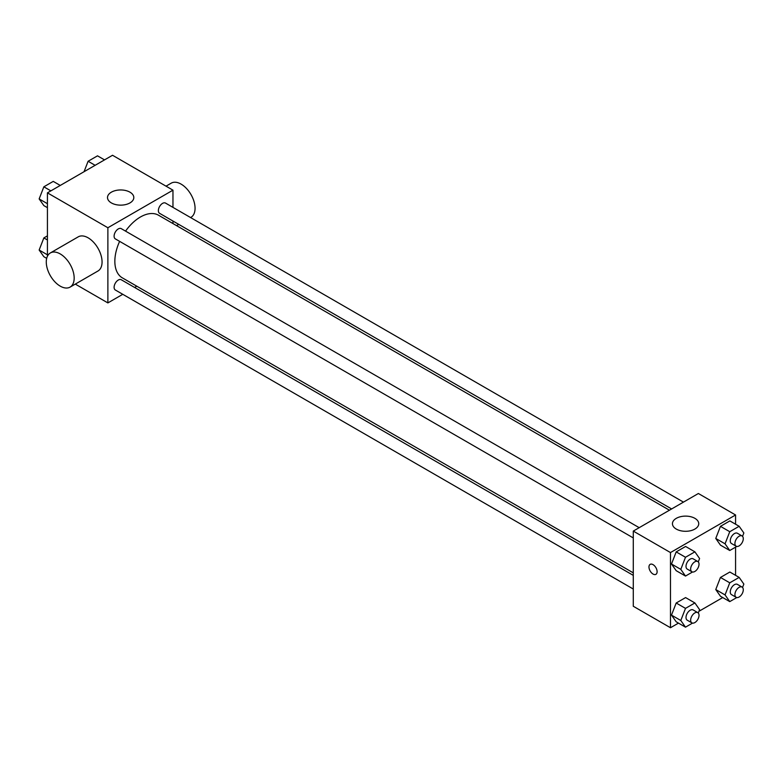 <?xml version="1.0" encoding="UTF-8"?>
<svg xmlns="http://www.w3.org/2000/svg" width="783" height="783" viewBox="0 0 783 783"><rect width="100%" height="100%" fill="white"/><g stroke="black" fill="none" stroke-linecap="round" stroke-linejoin="round"><path stroke-width="1.17" d="M47.43 256.207L47.43 192.853L112.527 155.269L172.965 190.171L172.965 207.387M122.784 294.3L107.878 302.913L75.295 284.102M136.8 286.216L134.627 287.469M119.623 241.37A36.165 20.877 120 0 0 114.847 261.307A36.165 20.877 120 0 0 122.344 277.857L633.281 572.853M669.445 510.213L158.509 215.217A36.165 20.877 120 0 0 125.544 231.112M172.965 221.051L172.965 223.576M107.878 302.913L107.878 227.745L172.965 190.171M683.461 502.118L165.516 203.081A5.921 3.416 120 0 0 160.955 204.666A5.921 3.416 120 0 0 158.372 210.627A5.921 3.416 120 0 0 159.595 213.328L671.628 508.95M633.281 575.368L121.248 279.746A5.921 3.416 120 0 0 116.687 281.332A5.921 3.416 120 0 0 114.103 287.292A5.921 3.416 120 0 0 115.326 290.004L633.281 589.031M633.281 537.921L115.326 238.884A5.921 3.416 -60 0 1 115.326 232.052A5.921 3.416 -60 0 1 121.248 228.636L639.192 527.673M107.878 227.745L47.43 192.853M111.362 202.914A13.154 7.595 180 0 1 107.506 197.551A13.154 7.595 180 0 1 120.66 189.956A13.154 7.595 180 0 1 133.815 197.551A13.154 7.595 180 0 1 125.691 204.569A13.154 7.595 180 0 1 111.362 202.914M50.357 252.948L78.251 236.838A19.722 11.393 60 0 1 93.451 242.123A19.722 11.393 60 0 1 102.064 261.972A19.722 11.393 60 0 1 97.973 271.006L70.078 287.116A19.722 11.393 60 0 1 50.357 275.724A19.722 11.393 60 0 1 50.357 252.948A19.722 11.393 60 0 1 65.557 258.233A19.722 11.393 60 0 1 74.17 278.082A19.722 11.393 60 0 1 70.078 287.116M190.572 217.547L190.974 217.322A19.722 11.393 -120 0 0 190.974 194.536A19.722 11.393 -120 0 0 171.242 183.153L166.025 186.158M678.47 623.111L670.473 627.731L633.281 606.257L633.281 531.089L698.377 493.505L735.57 514.979L735.57 524.219M722.738 597.556L698.945 611.298M720.458 545.134L715.76 538.45L720.458 526.342L729.854 520.91L720.458 526.342L715.76 538.45L720.458 545.134L729.756 550.498L725.058 543.813L729.756 531.706L739.152 526.284L743.85 532.969L742.538 536.335M676.189 621.8L671.491 615.115L676.189 603.008L685.585 597.586L676.189 603.008L671.491 615.115L676.189 621.8L685.497 627.163L680.799 620.488L685.497 608.371L694.893 602.949L699.581 609.634L698.279 613.001M735.57 547.141L735.57 575.329M670.473 627.731L670.473 552.563L735.57 514.979M720.458 596.245L715.76 589.56L720.458 577.453L729.854 572.03L720.458 577.453L715.76 589.56L720.458 596.245L729.756 601.608L725.058 594.923L729.756 582.816L739.152 577.394L743.85 584.079L742.538 587.446M676.189 570.69L671.491 564.005L676.189 551.898L685.585 546.465L676.189 551.898L671.491 564.005L676.189 570.69L685.497 576.053L680.799 569.368L685.497 557.261L694.893 551.839L699.581 558.524L698.279 561.891M670.473 552.563L633.281 531.089M676.287 529.073A13.154 7.595 180 0 1 672.44 523.71A13.154 7.595 180 0 1 685.585 516.114A13.154 7.595 180 0 1 698.739 523.71A13.154 7.595 180 0 1 690.616 530.717A13.154 7.595 180 0 1 676.287 529.073M657.113 571.688A5.755 3.318 60 0 1 655.919 574.321A5.755 3.318 60 0 1 650.164 571.003A5.755 3.318 60 0 1 650.164 564.357A5.755 3.318 60 0 1 654.598 565.903A5.755 3.318 60 0 1 657.113 571.688M655.919 574.321A5.755 3.318 60 0 1 650.164 571.003A5.755 3.318 60 0 1 650.164 564.357M692.524 571.991L685.497 576.053M697.8 561.509L693.151 558.817A5.921 3.416 120 0 0 688.59 560.403A5.921 3.416 120 0 0 686.006 566.363A5.921 3.416 120 0 0 687.229 569.075L691.878 571.756A5.921 3.416 120 0 0 697.8 568.341A5.921 3.416 120 0 0 697.8 561.509A5.921 3.416 120 0 0 693.239 563.094A5.921 3.416 120 0 0 690.655 569.045A5.921 3.416 120 0 0 691.878 571.756M680.799 569.368L671.491 564.005M685.497 557.261L676.189 551.898M694.893 551.839L685.585 546.465M736.793 546.436L729.756 550.498M742.059 535.954L737.41 533.262A5.921 3.416 120 0 0 732.849 534.848A5.921 3.416 120 0 0 730.265 540.808A5.921 3.416 120 0 0 731.498 543.519L736.147 546.201A5.921 3.416 120 0 0 742.059 542.785A5.921 3.416 120 0 0 742.059 535.954A5.921 3.416 120 0 0 737.498 537.539A5.921 3.416 120 0 0 734.924 543.49A5.921 3.416 120 0 0 736.147 546.201M725.058 543.813L715.76 538.45M729.756 531.706L720.458 526.342M739.152 526.284L729.854 520.91M692.524 623.102L685.497 627.163M697.8 612.619L693.151 609.937A5.921 3.416 120 0 0 688.59 611.523A5.921 3.416 120 0 0 686.006 617.474A5.921 3.416 120 0 0 687.229 620.185L691.878 622.867A5.921 3.416 120 0 0 697.8 619.451A5.921 3.416 120 0 0 697.8 612.619A5.921 3.416 120 0 0 693.239 614.205A5.921 3.416 120 0 0 690.655 620.156A5.921 3.416 120 0 0 691.878 622.867M680.799 620.488L671.491 615.115M685.497 608.371L676.189 603.008M694.893 602.949L685.585 597.586M736.793 597.546L729.756 601.608M742.059 587.064L737.41 584.382A5.921 3.416 120 0 0 732.849 585.968A5.921 3.416 120 0 0 730.265 591.919A5.921 3.416 120 0 0 731.498 594.63L736.147 597.312A5.921 3.416 120 0 0 742.059 593.896A5.921 3.416 120 0 0 742.059 587.064A5.921 3.416 120 0 0 737.498 588.65A5.921 3.416 120 0 0 734.924 594.6A5.921 3.416 120 0 0 736.147 597.312M725.058 594.923L715.76 589.56M729.756 582.816L720.458 577.453M739.152 577.394L729.854 572.03M47.43 207.671L43.848 205.606L39.15 198.921L43.848 186.814L53.244 181.392L60.262 185.444M47.43 203.697L39.15 198.921M50.866 190.866L43.848 186.814M84.055 171.702L88.107 161.259L97.503 155.837L104.531 159.889M95.135 165.311L88.107 161.259M46.677 258.351L43.848 256.716L39.15 250.031L43.848 237.924L47.43 235.859M47.43 254.818L39.15 250.031M47.43 239.989L43.848 237.924M176.557 225.641L178.73 224.378"/></g></svg>
